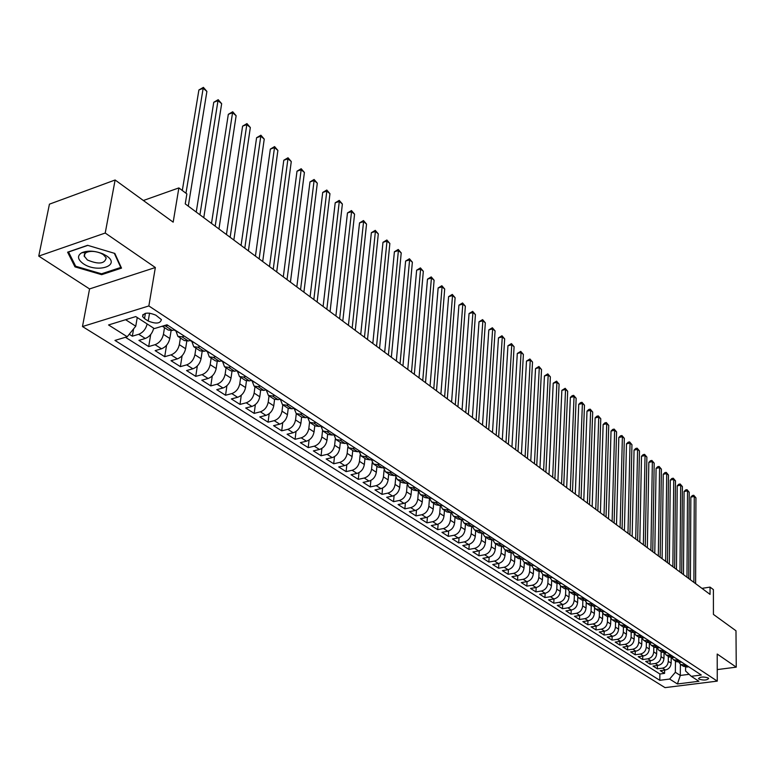 <?xml version="1.0" encoding="UTF-8"?>
<svg xmlns="http://www.w3.org/2000/svg" width="775" height="775" viewBox="0 0 775 775"><rect width="100%" height="100%" fill="white"/><g stroke="black" fill="none" stroke-linecap="round" stroke-linejoin="round"><path stroke-width="1.16" d="M708.185 677.951C703.438 676.527 700.222 676.74 698.517 678.6L699.002 679.113C703.739 680.537 706.955 680.314 708.65 678.464L708.185 677.951M82.479 326.546L665.028 687.628L717.262 681.118L148.848 305.951L82.479 326.546L89.561 288.93L155.349 267.52L105.226 233.033L38.75 256.099L89.561 288.93M38.75 256.099L49.435 204.164L115.126 179.994L173.174 222.154L178.87 187.908L143.365 200.502M717.233 669.59L736.25 667.149L735.988 630.782L713.426 614.41L713.407 589.63L710.045 587.111L701.976 588.37M105.226 233.033L115.126 179.994M129.251 334.238L132.341 336.195L133.6 328.852M153.702 328.193C152.394 333.308 149.594 336.728 145.303 338.472L138.919 340.37L148.693 346.561L150.699 334.529M171.091 330.702L169.832 338.51C168.592 343.625 165.811 347.055 161.491 348.789L155.136 350.639L164.707 356.703L166.557 345.272M186.775 341.233L185.603 348.731C184.402 353.807 181.65 357.198 177.349 358.893L171.013 360.704L180.381 366.633L182.096 355.744M202.139 351.521L201.054 358.738C199.882 363.775 197.16 367.127 192.878 368.793L186.572 370.557L195.746 376.369L197.325 365.965M217.203 361.557L216.186 368.542C215.053 373.54 212.35 376.853 208.088 378.491L201.8 380.205L210.8 385.902L212.263 375.952M231.977 371.361L231.018 378.142C229.904 383.102 227.23 386.386 222.987 387.994L216.729 389.67L225.544 395.25L226.91 385.708M246.45 380.932L245.549 387.548C244.474 392.479 241.819 395.725 237.596 397.304L231.367 398.931L240.008 404.405L241.267 395.25M260.652 390.29L259.79 396.781C258.743 401.663 256.118 404.879 251.914 406.429L245.714 408.018L254.181 413.385L255.353 404.589M274.573 399.435L273.759 405.819C272.732 410.673 270.136 413.85 265.951 415.371L259.77 416.931L268.082 422.191L269.167 413.724M288.232 408.377L287.448 414.693C286.459 419.507 283.882 422.656 279.717 424.148L273.565 425.669L281.713 430.832L282.73 422.666M301.63 417.124L300.884 423.392C299.915 428.168 297.358 431.287 293.212 432.75L287.089 434.242L295.081 439.299L296.031 431.423M314.776 425.698L314.059 431.927C313.11 436.664 310.581 439.754 306.454 441.188L300.361 442.641L308.198 447.611L309.089 439.997M327.67 434.116L326.982 440.297C326.062 445.005 323.553 448.066 319.455 449.471L313.381 450.895L321.073 455.768L321.906 448.405M340.332 442.37L339.673 448.512C338.772 453.181 336.282 456.213 332.204 457.599L326.159 458.984L333.715 463.77L334.48 456.649M352.751 450.478L352.121 456.582C351.249 461.212 348.779 464.215 344.72 465.572L338.704 466.938L346.115 471.626L346.832 464.729M364.948 458.442L364.347 464.496C363.494 469.098 361.043 472.072 357.004 473.409L351.017 474.736L358.292 479.347L358.97 472.653M376.921 466.25L376.34 472.266C375.517 476.838 373.085 479.783 369.065 481.091L363.097 482.389L370.247 486.923L370.886 480.423M388.682 473.922L388.13 479.899C387.316 484.433 384.913 487.349 380.912 488.647L374.974 489.916L381.998 494.363L382.588 488.056M400.229 481.459L399.706 487.397C398.912 491.902 396.529 494.789 392.547 496.058L386.638 497.298L393.535 501.667L394.088 495.535M411.573 488.86L411.07 494.76C410.304 499.236 407.941 502.093 403.978 503.343L398.088 504.554L404.87 508.855L405.383 502.888M422.724 496.136L422.239 501.997C421.493 506.433 419.149 509.272 415.206 510.502L409.345 511.684L416.001 515.908L416.485 510.105M433.671 503.285L433.215 509.097C432.489 513.515 430.154 516.324 426.231 517.535L420.408 518.698L426.948 522.844L427.403 517.187M444.443 510.308L444.007 516.082C443.29 520.471 440.985 523.251 437.081 524.442L431.278 525.576L437.71 529.654L438.127 524.142M455.022 517.216L454.605 522.951C453.908 527.3 451.622 530.061 447.737 531.233L441.953 532.347L448.279 536.358L448.677 530.982M465.426 524.007L465.029 529.703C464.351 534.023 462.074 536.765 458.209 537.918L452.464 539.003L458.674 542.946L459.052 537.695M475.647 530.681L475.278 536.339C474.61 540.63 472.363 543.343 468.517 544.476L462.791 545.542L468.904 549.417L469.253 544.292M485.712 537.24L485.353 542.868C484.704 547.131 482.467 549.824 478.64 550.938L472.944 551.984L478.96 555.791L479.279 550.783M495.603 543.692L495.264 549.281C494.634 553.524 492.416 556.188 488.608 557.283L482.932 558.31L488.851 562.059L489.151 557.157M505.329 550.047L505.009 555.597C504.389 559.802 502.19 562.447 498.403 563.532L492.755 564.529L498.577 568.22L498.858 563.435M514.9 556.295L514.6 561.807C513.999 565.992 511.81 568.608 508.042 569.673L502.423 570.652L508.148 574.285L508.41 569.596M524.317 562.437L524.036 567.92C523.445 572.066 521.275 574.672 517.526 575.718L511.936 576.678L517.564 580.252L517.816 575.66M533.587 568.482L533.316 573.936C532.745 578.053 530.594 580.64 526.864 581.667L521.294 582.606L526.835 586.123L527.068 581.628M542.703 574.42L542.452 579.855C541.899 583.943 539.758 586.501 536.048 587.528L530.507 588.448L535.961 591.906L536.174 587.498M551.684 580.252L551.451 585.677C550.899 589.746 548.778 592.284 545.087 593.282L539.574 594.192L544.941 597.593L545.135 593.282M550.444 596.702L553.989 598.959L548.497 599.84L553.786 603.192L553.97 598.959C557.661 597.971 559.763 595.452 560.296 591.412L556.779 589.126C556.237 593.175 554.125 595.704 550.444 596.702L544.941 597.593M569.228 591.616L569.015 597.05C568.492 601.071 566.409 603.57 562.747 604.539L557.283 605.411L562.485 608.704L562.66 604.558M577.792 597.147L577.598 602.611C577.084 606.602 575.011 609.082 571.369 610.041L565.934 610.894L571.059 614.139L571.214 610.061M586.239 602.572L586.045 608.084C585.551 612.047 583.488 614.507 579.865 615.457L574.449 616.29L579.506 619.487L579.652 615.486M594.541 607.91L594.367 613.471C593.882 617.413 591.838 619.855 588.235 620.785L582.848 621.608L587.818 624.757L587.954 620.833M602.727 613.151L602.562 618.779C602.088 622.703 600.063 625.115 596.479 626.045L591.112 626.839L596.014 629.949L596.13 626.093M610.797 618.285L610.642 624.011C610.177 627.905 608.162 630.308 604.597 631.218L599.249 632.003L604.083 635.054L604.19 631.276M618.741 623.333L618.595 629.164C618.14 633.03 616.144 635.413 612.589 636.314L607.28 637.079L612.037 640.092L612.134 636.382M626.568 628.273L626.433 634.241C625.997 638.087 624.001 640.45 620.475 641.332L615.176 642.087L619.864 645.062L619.961 641.409M641.564 635.858L636.042 635.345L634.289 633.127L634.153 639.239C633.727 643.066 631.751 645.41 628.234 646.282L622.974 647.028L627.585 649.954L627.673 646.36M641.884 638.212L641.768 644.17C641.351 647.968 639.385 650.303 635.887 651.165L630.647 651.891L635.2 654.768L635.268 651.242M649.373 643.221L649.276 649.033C648.859 652.812 646.912 655.117 643.434 655.97L638.212 656.677L642.698 659.525L642.766 656.057M656.745 648.142L656.667 653.819C656.27 657.578 654.333 659.874 650.864 660.707L645.672 661.404L650.099 664.214L650.148 660.804M664.03 652.996L663.962 658.547C663.565 662.276 661.647 664.553 658.198 665.376L653.025 666.064L657.384 668.825L657.433 665.483M178.87 187.908L186.872 193.915L185.244 203.883L710.045 594.386L710.045 587.111M144.508 318.612L148.228 321.034C155.949 324.115 160.338 323.64 161.403 319.61L155.814 315.163C148.054 312.044 143.646 312.519 142.59 316.568L144.508 318.612L145.409 313.303M685.594 667.149L685.565 670.966L691.252 676.304L701.307 675.025L167.022 324.793L154.332 328.6L135.77 316.578L108.548 324.957L127.226 336.738L114.952 340.428L659.796 680.305L669.639 679.055L675.354 672.283L680.295 675.451L689.14 674.318M691.252 676.304L698.914 681.273L677.418 683.967L669.639 679.055M668.341 656.415L668.283 661.346C667.895 665.066 665.987 667.333 662.548 668.147L657.384 668.825M671.198 657.762L671.15 663.197L668.283 661.346M661.123 651.707L661.056 656.667C660.658 660.407 658.731 662.683 655.272 663.516L650.099 664.214M653.8 646.931L653.722 651.911C653.315 655.679 651.378 657.975 647.9 658.818L642.698 659.525M646.369 642.078L646.282 647.096C645.866 650.884 643.918 653.199 640.431 654.052L635.2 654.768M638.833 637.166L638.736 642.213C638.309 646.021 636.352 648.355 632.836 649.217L627.585 649.954M631.189 632.177L631.083 637.253C630.647 641.08 628.67 643.434 625.144 644.316L619.864 645.062M629 627.624L623.449 627.12L623.313 632.216C622.868 636.072 620.872 638.445 617.336 639.336L612.037 640.092M615.563 621.976L615.428 627.111C614.972 630.995 612.967 633.378 609.402 634.279L604.083 635.054M607.571 616.755L607.426 621.928C606.961 625.832 604.936 628.244 601.361 629.155L596.014 629.949M599.462 611.446L599.298 616.667C598.823 620.601 596.789 623.023 593.195 623.952L587.818 624.757M591.228 606.05L591.054 611.33C590.569 615.282 588.516 617.723 584.902 618.663L579.506 619.487M582.868 600.567L582.684 605.905C582.18 609.886 580.117 612.347 576.484 613.296L571.059 614.139M574.382 594.987L574.178 600.402C573.665 604.403 571.582 606.883 567.939 607.852L562.485 608.704M565.769 589.31L565.547 594.803C565.023 598.833 562.921 601.342 559.259 602.32L553.786 603.192M557.012 583.527L556.779 589.126M560.528 585.987L560.296 591.412M548.128 577.646L547.867 583.352C547.315 587.44 545.193 589.978 541.483 590.996L535.961 591.906M539.1 571.669L538.819 577.491C538.257 581.599 536.106 584.166 532.386 585.193L526.835 586.123M529.926 565.576L529.625 571.543C529.044 575.67 526.884 578.266 523.144 579.303L517.564 580.252M520.606 559.376L520.277 565.488C519.686 569.654 517.506 572.26 513.757 573.316L508.148 574.285M511.132 553.069L510.783 559.337C510.173 563.532 507.983 566.157 504.205 567.232L498.577 568.22M501.512 546.637L501.134 553.088C500.505 557.303 498.296 559.957 494.508 561.042L488.851 562.059M491.728 540.088L491.321 546.733C490.682 550.977 488.453 553.65 484.637 554.755L478.96 555.791M481.779 533.413L481.343 540.272C480.684 544.544 478.446 547.247 474.61 548.371L468.904 549.417M471.675 526.613L471.2 533.704C470.532 538.005 468.265 540.727 464.409 541.87L458.674 542.946M461.396 519.676L460.883 527.019C460.195 531.35 457.918 534.101 454.043 535.254L448.279 536.358M450.943 512.614L450.382 520.219C449.684 524.588 447.388 527.358 443.494 528.531L437.71 529.654M440.316 505.407L439.706 513.302C438.989 517.7 436.674 520.5 432.76 521.691L426.948 522.844M429.505 498.122L428.846 506.269C428.11 510.696 425.775 513.515 421.842 514.736L416.001 515.908M418.423 491.553L417.793 499.11C417.037 503.566 414.683 506.414 410.731 507.654L404.87 508.855M407.166 484.646L406.546 491.825C405.771 496.32 403.397 499.187 399.425 500.447L393.535 501.667M395.725 477.507L395.095 484.414C394.301 488.928 391.908 491.834 387.917 493.113L381.998 494.363M384.071 470.163L383.441 476.858C382.627 481.411 380.205 484.336 376.195 485.644L370.247 486.923M372.203 462.627L371.574 469.175C370.731 473.757 368.299 476.712 364.269 478.039L358.292 479.347M360.133 454.915L359.484 461.348C358.622 465.959 356.171 468.943 352.121 470.289L346.115 471.626M347.83 447.03L347.171 453.375C346.289 458.025 343.809 461.028 339.741 462.404L333.715 463.77M335.304 438.96L334.626 445.247C333.715 449.926 331.225 452.968 327.127 454.363L321.073 455.768M322.545 430.706L321.848 436.964C320.918 441.692 318.399 444.753 314.282 446.177L308.198 447.611M309.545 422.268L308.818 428.536C307.869 433.283 305.321 436.383 301.194 437.836L295.081 439.299M296.302 413.647L295.537 419.934C294.558 424.719 292.001 427.858 287.845 429.331L281.713 430.832M282.798 404.831L282.003 411.167C281.005 415.991 278.409 419.159 274.243 420.66L268.082 422.191M269.032 395.851L268.208 402.225C267.172 407.088 264.556 410.285 260.371 411.816L254.181 413.385M254.985 386.686L254.132 393.109C253.067 398.011 250.432 401.237 246.218 402.797L240.008 404.405M240.667 377.338L239.766 383.809C238.681 388.75 236.017 392.014 231.793 393.593L225.544 395.25M226.058 367.805L225.118 374.325C224.004 379.295 221.321 382.598 217.068 384.216L210.8 385.902M211.139 358.069L210.17 364.637C209.017 369.656 206.315 372.988 202.042 374.635L195.746 376.369M195.92 348.14L194.912 354.756C193.731 359.813 190.989 363.175 186.697 364.86L180.381 366.633M180.391 338.007L179.335 344.672C178.114 349.757 175.353 353.168 171.042 354.882L164.707 356.703M164.523 327.651L163.428 334.364C162.178 339.498 159.388 342.938 155.058 344.691L148.693 346.561M147.153 323.96C145.845 329.084 143.026 332.523 138.725 334.287L132.341 336.195M125.434 337.28L659.883 673.988L664.572 673.378L664.621 670.094M671.15 663.197C670.762 666.907 668.854 669.174 665.425 669.988L660.271 670.656L664.572 673.378M174.608 329.762L172.244 330.46L168.165 330.024L162.314 326.207M168.078 325.481L162.401 326.178M184.285 336.108L181.941 336.805L177.862 336.35L176.051 331.264M178.076 336.495L184.256 340.525L188.335 340.981L190.679 340.302M200.163 346.512L197.819 347.19L193.75 346.725L191.909 341.659M193.963 346.861L200.008 350.804L204.077 351.278L206.412 350.62M215.702 356.703L213.367 357.362L209.298 356.868L207.438 351.831M209.521 357.013L215.431 360.869L219.499 361.363L221.824 360.714M230.911 366.672L228.596 367.321L224.537 366.817L222.648 361.799M224.76 366.963L230.543 370.731L234.593 371.244L236.917 370.605M245.82 376.447L243.505 377.067L239.456 376.553L237.547 371.564M239.678 376.698L245.346 380.389L249.385 380.912L251.701 380.302M260.419 386.018L258.123 386.628L254.084 386.095L252.156 381.126M254.307 386.241L259.848 389.854L263.887 390.397L266.183 389.796M274.728 395.395L272.442 395.996L268.412 395.444L266.464 390.503M268.634 395.589L274.059 399.135L278.089 399.687L280.376 399.096M288.755 404.589L286.479 405.17L282.458 404.608L280.492 399.687M282.681 404.753L287.99 408.222L292.01 408.793L294.287 408.222M302.502 413.608L300.235 414.17L296.224 413.588L294.238 408.696M296.447 413.734L301.659 417.134L305.66 417.715L307.927 417.163M315.987 422.443L313.72 422.995L309.719 422.404L307.723 417.531M309.952 422.549L315.047 425.882L319.048 426.473L321.305 425.93M329.201 431.103L326.953 431.646L322.962 431.045L320.947 426.192M323.185 431.191L328.193 434.455L332.175 435.056L334.422 434.523M342.172 439.609L339.934 440.132L335.953 439.522L333.918 434.698M336.176 439.667L341.077 442.864L345.049 443.484L347.287 442.961M354.892 447.94L352.664 448.463L348.692 447.834L346.648 443.106M348.915 447.979L353.729 451.118L357.692 451.748L359.91 451.234M367.379 456.126L365.151 456.63L361.198 455.991L359.145 451.408M361.421 456.136L366.139 459.217L370.082 459.856L372.3 459.352M379.624 464.157L377.415 464.651L373.472 464.002L371.399 459.556M373.695 464.147L378.316 467.16L382.259 467.819L384.458 467.325M391.646 472.043L389.447 472.517L385.524 471.868L383.441 467.558M385.747 472.004L390.28 474.968L394.204 475.627L396.403 475.153M403.455 479.773L401.266 480.248L397.352 479.58L395.269 475.395M397.575 479.725L402.022 482.631L405.935 483.3L408.115 482.835M415.051 487.378L412.872 487.833L408.968 487.165L406.885 483.096M409.181 487.31L413.55 490.158L417.454 490.837L419.624 490.381M426.434 494.838L424.264 495.293L420.37 494.605L418.287 490.662M420.593 494.75L424.874 497.55L428.759 498.228L430.929 497.783M437.613 502.171L435.453 502.607L431.578 501.919L429.495 498.083M431.801 502.064L436.005 504.806L439.88 505.503L442.031 505.067M448.599 509.369L446.448 509.795L442.583 509.097L440.51 505.368M442.806 509.243L446.933 511.936L450.788 512.643L452.939 512.217M459.391 516.441L457.25 516.867L453.404 516.16L451.331 512.537M453.617 516.305L457.676 518.95L461.522 519.657L463.653 519.24M469.999 523.396L467.868 523.803L464.031 523.096L461.968 519.57M464.254 523.241L468.236 525.837L472.062 526.554L474.184 526.148M480.423 530.226L478.301 530.633L474.474 529.916L472.43 526.477M474.697 530.052L478.611 532.609L482.428 533.326L484.54 532.929M490.672 536.949L488.56 537.337L484.753 536.61L482.709 533.278M484.966 536.755L488.812 539.264L492.609 539.991L494.721 539.603M500.737 543.546L498.645 543.934L494.847 543.207L492.823 539.952M495.06 543.343L498.838 545.813L502.626 546.54L504.719 546.162M510.647 550.047L508.555 550.424L504.777 549.688L502.762 546.52M504.99 549.824L508.7 552.246L512.478 552.982L514.561 552.604M520.383 556.431L518.31 556.799L514.542 556.053L512.546 552.972M514.755 556.198L518.398 558.572L522.166 559.317L524.239 558.949M529.964 562.708L527.901 563.067L524.142 562.321L522.166 559.317L518.31 556.799M524.365 562.466L527.94 564.801L531.689 565.547L533.752 565.188M539.39 568.889L537.337 569.238L533.597 568.492L531.621 565.566M533.81 568.627L537.327 570.923L541.066 571.679L543.12 571.33M548.661 574.963L546.617 575.312L542.887 574.556L540.94 571.698M543.101 574.692L546.569 576.949L550.289 577.714L552.333 577.365M557.787 580.94L555.752 581.289L552.033 580.523L550.105 577.743M552.255 580.659L555.656 582.887L559.366 583.643L561.4 583.304M566.767 586.83L561.042 586.394L559.124 583.682M561.255 586.539L564.597 588.719L570.313 589.155M575.602 592.623L569.896 592.178L567.998 589.533M570.109 592.323L573.403 594.464L577.084 595.239L579.099 594.909M584.302 598.319L578.615 597.874L576.736 595.278M578.828 598.009L582.064 600.121L587.741 600.577M592.865 603.938L587.208 603.473L585.338 600.945M587.421 603.609L590.598 605.692L596.246 606.157M601.293 609.46L595.655 608.985L593.815 606.515M595.868 609.131L599.007 611.175L604.626 611.649M609.596 614.904L603.977 614.42L602.156 612.008M604.19 614.556L607.28 616.571L612.88 617.055M617.762 620.262L612.182 619.768L610.371 617.404M612.395 619.903L615.428 621.889L620.998 622.383M625.812 625.541L620.252 625.038L618.46 622.732M633.747 630.734L628.205 630.23L626.433 627.973M628.418 630.366L631.354 632.284L636.885 632.797M636.256 635.481L639.143 637.37L644.655 637.883M649.256 640.906L643.763 640.382L642.029 638.212M643.977 640.518L646.825 642.378L652.308 642.901M656.842 645.875L651.368 645.342L649.653 643.221M651.581 645.478L654.381 647.309L659.777 647.852M664.32 650.777L658.866 650.235L657.171 648.162M659.079 650.37L661.84 652.172L667.275 652.715M671.683 655.602L666.258 655.059L664.582 653.025M666.471 655.195L669.183 656.967L674.599 657.51M678.948 660.358L673.543 659.816L671.877 657.82M673.746 659.951L676.43 661.695L681.816 662.247M686.098 665.057L680.721 664.495L679.074 662.548M680.925 664.63L683.569 666.355L688.936 666.917M125.608 319.707L135.751 326.207L127.226 336.738M137.243 317.537L135.751 326.207M155.349 267.52L148.848 305.951M736.25 667.149L717.204 654.042L717.262 681.118M680.382 664.233L680.295 675.451L677.418 683.967M675.451 661.065L675.354 672.283M659.883 673.988L659.796 680.305M74.981 266.862L101.67 274.67L121.52 268.121L114.836 253.435L87.604 245.307L67.609 252.185L74.981 266.862L75.262 265.418M717.224 663.138L717.224 662.615M101.845 273.701L101.67 274.67M185.981 193.246L203.157 88.311L206.896 91.421L188.277 206.14M182.309 190.495L198.894 89.987L203.157 88.311L203.389 87.372L206.896 91.421M198.894 89.987L203.389 87.372M106.495 255.847L102.93 253.89C94.763 250.674 87.701 250.296 81.724 252.757C77.006 255.789 77.519 259.431 83.254 263.684C97.292 273.527 121.568 265.525 106.495 255.847M103.269 254.588L100.828 253.251C95.257 251.061 90.433 250.8 86.354 252.476L84.552 254.016L84.155 255.963L87.362 259.964C98.532 264.624 104.809 263.917 106.204 257.843L103.269 254.588M114.312 253.28L120.774 267.452L101.535 273.808L75.679 266.242L68.539 252.011L87.837 245.375M120.9 266.745L120.774 267.452M179.132 332.737L174.656 330.353M199.931 214.811L217.998 100.643L221.66 103.695L203.777 217.668M174.113 329.908L176.051 330.712M196.24 212.059L213.755 102.281L217.998 100.643L218.201 99.694L221.66 103.695M213.755 102.281L218.201 99.694M195.019 343.141L190.602 340.806M215.188 226.164L232.548 112.733L236.133 115.717L218.957 228.964M190.156 340.448L191.997 341.165M211.488 223.413L228.315 114.332L232.548 112.733L232.713 111.765L236.133 115.717M228.315 114.332L232.713 111.765M210.568 353.332L206.218 351.036M230.146 237.286L246.808 124.591L250.325 127.517L233.837 240.037M205.869 350.775L207.603 351.395M226.436 234.525L242.594 126.151L246.808 124.591L246.944 123.603L250.325 127.517M242.594 126.151L246.944 123.603M225.796 363.32L221.505 361.053M244.793 248.194L260.787 136.206L264.246 139.083L248.407 250.877M221.253 360.879L222.9 361.421M241.073 245.423L256.593 137.737L260.787 136.206L260.894 135.208L264.246 139.083M256.593 137.737L260.894 135.208M240.705 373.095L236.482 370.857M259.15 258.869L274.505 147.608L277.886 150.418L262.696 261.514M236.336 370.77L237.877 371.235M255.43 256.099L270.33 149.1L274.505 147.608L274.582 146.601L277.886 150.418M270.33 149.1L274.582 146.601M255.324 382.676L251.158 380.477M273.226 269.351L287.951 158.788L291.274 161.549L276.704 271.928M251.119 380.448L252.543 380.854M269.497 266.571L283.795 160.251L287.951 158.788L288.009 157.771L291.274 161.549M283.795 160.251L288.009 157.771M269.642 392.063L266.92 390.28M287.021 279.61L301.155 169.754L304.41 172.467L290.431 282.148M283.292 276.84L297.009 171.188L301.155 169.754L301.184 168.727L304.41 172.467M297.009 171.188L301.184 168.727M283.689 401.266L281.015 399.512M300.555 289.685L314.108 180.517L317.304 183.181L303.897 292.175M296.815 286.905L309.981 181.922L314.108 180.517L314.108 179.48L317.304 183.181M309.981 181.922L314.108 179.48M297.445 410.285L293.725 408.357M313.827 299.557L326.817 191.086L329.956 193.692L317.111 301.998M293.773 408.347L294.829 408.57M310.087 296.777L322.71 192.452L326.817 191.086L326.798 190.03L329.956 193.692M322.71 192.452L326.798 190.03M310.94 419.13L307.365 417.299M326.847 309.244L339.295 201.452L342.376 204.019L330.063 311.637M307.452 417.279L308.373 417.454M323.107 306.464L335.207 202.788L339.295 201.452L339.247 200.386L342.376 204.019M335.207 202.788L339.247 200.386M324.173 427.81L320.743 426.066M339.624 318.757L351.54 211.633L354.572 214.152L342.782 321.102M320.879 426.027L321.654 426.153M335.885 315.968L347.471 212.941L351.54 211.633L351.482 210.558L354.572 214.152M347.471 212.941L351.482 210.558M337.154 436.315L333.86 434.659M352.16 328.087L363.572 221.631L366.546 224.101L355.26 330.392M334.054 434.61L334.684 434.698M348.421 325.297L359.522 222.919L363.572 221.631L363.485 220.555L366.546 224.101M359.522 222.919L363.485 220.555M349.893 444.666L346.735 443.087M364.463 337.241L375.391 231.454L378.307 233.876L367.505 339.498M360.724 334.461L371.351 232.703L375.391 231.454L375.284 230.359L378.307 233.876M371.351 232.703L375.284 230.359M362.39 452.862L359.358 451.36M376.543 346.231L386.996 241.093L389.864 243.476L379.537 348.45M372.814 343.451L382.976 242.323L386.996 241.093L386.87 239.998L389.864 243.476M382.976 242.323L386.87 239.998M374.664 460.902L371.758 459.478M388.411 355.057L398.398 250.567L401.218 252.912L391.346 357.236M384.671 352.276L394.397 251.778L398.398 250.567L398.243 249.463L401.218 252.912M394.397 251.778L398.243 249.463M386.696 468.798L383.916 467.451M400.055 363.727L409.597 259.877L412.368 262.183L402.942 365.868M396.325 360.947L405.616 261.059L409.597 259.877L409.433 258.772L412.368 262.183M405.616 261.059L409.433 258.772M398.524 476.548L395.851 475.269M411.496 372.233L420.602 269.032L423.324 271.289L414.325 374.344M407.766 369.462L416.64 270.184L420.602 269.032L420.428 267.908L423.324 271.289M416.64 270.184L420.428 267.908M410.13 484.152L407.573 482.951M422.743 380.603L431.423 278.022L434.107 280.25L425.514 382.666M419.013 377.822L427.48 279.155L431.423 278.022L431.229 276.898L434.107 280.25M427.48 279.155L431.229 276.898M421.532 491.621L419.091 490.488M433.777 388.817L442.06 286.866L444.695 289.046L436.509 390.852M430.057 386.047L438.137 287.971L442.06 286.866L441.847 285.733L444.695 289.046M438.137 287.971L441.847 285.733M432.731 498.964L430.387 497.899M444.627 396.887L452.522 295.556L455.109 297.707L447.311 398.883M440.907 394.117L448.609 296.641L452.522 295.556L452.29 294.423L455.109 297.707M448.609 296.641L452.29 294.423M443.736 506.182L441.498 505.174M455.293 404.821L462.801 304.1L465.349 306.212L457.938 406.788M451.583 402.06L458.916 305.166L462.801 304.1L462.559 302.957L465.349 306.212M458.916 305.166L462.559 302.957M454.537 513.263L452.406 512.323M465.775 412.629L472.915 312.509L475.424 314.582L468.371 414.557M462.065 409.859L469.049 313.555L472.915 312.509L472.653 311.366L475.424 314.582M469.049 313.555L472.653 311.366M465.165 520.228L463.13 519.337M476.082 420.292L482.864 320.772L485.324 322.817L478.63 422.191M472.382 417.531L479.008 321.799L482.864 320.772L482.593 319.62L485.324 322.817M479.008 321.799L482.593 319.62M475.608 527.077L473.661 526.244M486.216 427.829L492.648 328.9L495.07 330.915L488.725 429.699M482.515 425.078L488.812 329.918L492.648 328.9L492.358 327.757L495.07 330.915M488.812 329.918L492.358 327.757M485.877 533.801L484.017 533.026M496.184 435.25L502.278 336.902L504.661 338.888L498.645 437.081M492.483 432.498L498.461 337.9L502.278 336.902L501.977 335.749L504.661 338.888M498.461 337.9L501.977 335.749M495.961 540.417L494.198 539.7M505.978 442.535L511.752 344.778L514.096 346.725L508.41 444.346M502.297 439.793L507.945 345.747L511.752 344.778L511.432 343.616L514.096 346.725M507.945 345.747L511.432 343.616M505.891 546.917L504.205 546.259M515.617 449.713L521.071 352.528L523.387 354.446L518.01 451.486M511.936 446.972L517.293 353.478L521.071 352.528L520.742 351.366L523.387 354.446M517.293 353.478L520.742 351.366M515.646 553.321L514.048 552.701M525.101 456.766L530.245 360.152L532.522 362.041L527.455 458.519M521.43 454.034L526.487 361.092L530.245 360.152L529.906 358.99L532.522 362.041M526.487 361.092L529.906 358.99M525.247 559.608L523.726 559.046M534.43 463.712L539.284 367.66L541.522 369.52L536.746 465.426M530.768 460.98L535.535 368.58L539.284 367.66L538.925 366.488L541.522 369.52M535.535 368.58L538.925 366.488M534.692 565.798L533.248 565.275M543.614 470.541L548.177 375.052L550.376 376.873L545.891 472.237M539.952 467.819L544.438 375.952L548.177 375.052L547.809 373.879L550.376 376.873M544.438 375.952L547.809 373.879M543.982 571.892L542.607 571.417M552.653 477.264L556.925 382.327L559.095 384.129L554.89 478.931M549 474.552L553.214 383.208L556.925 382.327L556.557 381.155L559.095 384.129M553.214 383.208L556.557 381.155M553.118 577.879L551.829 577.452M561.546 483.881L565.547 389.486L567.688 391.259L563.754 485.528M557.903 481.178L561.856 390.358L565.547 389.486L565.169 388.314L567.688 391.259M561.856 390.358L565.169 388.314M562.117 583.778L560.897 583.391M570.303 490.401L574.042 396.548L576.145 398.292L572.473 492.018M566.67 487.698L570.361 397.401L574.042 396.548L573.645 395.366L576.145 398.292M570.361 397.401L572.173 395.705L573.645 395.366M570.972 589.581L569.828 589.232M578.925 496.814L582.403 403.494L584.476 405.218L581.056 498.403M575.292 494.111L578.741 404.337L582.403 403.494L581.996 402.312L584.476 405.218M578.741 404.337L580.533 402.651L581.996 402.312M579.681 595.297L578.625 594.987M587.411 503.13L590.637 410.343L592.681 412.038L589.513 504.699M583.788 500.437L586.995 411.167L590.637 410.343L590.23 409.161L592.681 412.038M586.995 411.167L588.768 409.491L590.23 409.161M588.264 600.925L587.285 600.644M595.772 509.349L598.755 417.086L600.77 418.752L597.845 510.89M592.158 506.666L595.123 417.89L598.755 417.086L598.329 415.904L600.77 418.752M595.123 417.89L596.886 416.223L598.329 415.904M596.711 606.457L595.82 606.224M604.006 515.482L606.748 423.731L608.733 425.378L606.04 516.993M600.402 512.798L603.134 424.526L606.748 423.731L606.321 422.549L608.733 425.378M603.134 424.526L604.878 422.869L606.321 422.549M605.033 611.911L604.229 611.708M612.114 521.507L614.633 430.28L616.58 431.898L614.12 523.009M608.52 518.833L611.029 431.055L614.633 430.28L614.188 429.098L616.58 431.898M611.029 431.055L612.754 429.408L614.188 429.098M613.219 617.278L612.502 617.113M620.097 527.455L622.393 436.732L624.321 438.33L622.083 528.928M616.512 524.791L618.818 437.497L622.393 436.732L621.947 435.55L624.321 438.33M618.818 437.497L620.513 435.85L621.947 435.55M621.288 622.567L620.668 622.432M627.973 533.307L630.046 443.097L631.945 444.666L629.92 534.76M624.398 530.652L626.481 443.843L630.046 443.097L629.591 441.905L631.945 444.666M626.481 443.843L628.167 442.205L629.591 441.905M629.242 627.779L628.709 627.673M635.723 539.08L637.592 449.364L639.462 450.914L637.651 540.514M632.158 536.426L634.047 450.101L637.592 449.364L637.127 448.173L639.462 450.914M634.047 450.101L635.713 448.473L637.127 448.173M643.366 544.767L645.033 455.545L646.873 457.076L645.265 546.172M639.811 542.122L641.497 456.272L645.033 455.545L644.558 454.353L646.873 457.076M641.497 456.272L643.143 454.644L644.558 454.353M650.903 550.366L652.356 461.638L654.178 463.14L652.763 551.761M647.348 547.731L648.84 462.346L652.356 461.638L651.882 460.447L654.178 463.14M648.84 462.346L650.477 460.738L651.882 460.447M658.324 555.898L659.593 467.645L661.385 469.127L660.164 557.264M654.778 553.263L656.086 468.342L659.593 467.645L659.099 466.453L661.385 469.127M656.086 468.342L657.704 466.734L659.099 466.453M665.638 561.342L666.723 473.564L668.486 475.036L667.449 562.689M662.112 558.717L663.235 474.261L666.723 473.564L666.229 472.382L668.486 475.036M663.235 474.261L664.834 472.653L666.229 472.382M672.855 566.709L673.746 479.405L675.49 480.858L674.637 568.036M669.329 564.084L670.278 480.083L673.746 479.405L673.252 478.223L675.49 480.858M670.278 480.083L671.857 478.495L673.252 478.223M679.966 571.998L680.683 485.169L682.397 486.603L681.729 573.306M676.459 569.383L677.224 485.838L680.683 485.169L680.179 483.988L682.397 486.603M677.224 485.838L678.793 484.249L680.179 483.988M686.979 577.22L687.522 490.856L689.217 492.261L688.713 578.508M683.482 574.614L684.083 491.515L687.522 490.856L687.008 489.664L689.217 492.261M684.083 491.515L685.633 489.936L687.008 489.664M693.896 582.364L694.264 496.465L695.94 497.85L695.611 583.643M690.409 579.768L690.845 497.104L694.264 496.465L693.751 495.273L695.94 497.85M690.845 497.104L692.385 495.535L693.751 495.273M663.962 658.547L661.056 656.667M656.667 653.819L653.722 651.911M649.276 649.033L646.282 647.096M641.768 644.17L638.736 642.213M634.153 639.239L631.083 637.253M626.433 634.241L623.313 632.216M618.595 629.164L615.428 627.111M610.642 624.011L607.426 621.928M602.562 618.779L599.298 616.667M594.367 613.471L591.054 611.33M586.045 608.084L582.684 605.905M577.598 602.611L574.178 600.402M569.015 597.05L565.547 594.803M551.451 585.677L547.867 583.352M542.452 579.855L538.819 577.491M533.316 573.936L529.625 571.543M524.036 567.92L520.277 565.488M514.6 561.807L510.783 559.337M505.009 555.597L501.134 553.088M495.264 549.281L491.321 546.733M485.353 542.868L481.343 540.272M475.278 536.339L471.2 533.704M465.029 529.703L460.883 527.019M454.605 522.951L450.382 520.219M444.007 516.082L439.706 513.302M433.215 509.097L428.846 506.269M422.239 501.997L417.793 499.11M411.07 494.76L406.546 491.825M399.706 487.397L395.095 484.414M388.13 479.899L383.441 476.858M376.34 472.266L371.574 469.175M364.347 464.496L359.484 461.348M352.121 456.582L347.171 453.375M339.673 448.512L334.626 445.247M326.982 440.297L321.848 436.964M314.059 431.927L308.818 428.536M300.884 423.392L295.537 419.934M287.448 414.693L282.003 411.167M273.759 405.819L268.208 402.225M259.79 396.781L254.132 393.109M245.549 387.548L239.766 383.809M231.018 378.142L225.118 374.325M216.186 368.542L210.17 364.637M201.054 358.738L194.912 354.756M185.603 348.731L179.335 344.672M169.832 338.51L163.428 334.364M145.303 338.472L138.725 334.287M665.425 669.988L662.548 668.147M658.198 665.376L655.272 663.516M650.864 660.707L647.9 658.818M643.434 655.97L640.431 654.052M635.887 651.165L632.836 649.217M628.234 646.282L625.144 644.316M620.475 641.332L617.336 639.336M612.589 636.314L609.402 634.279M604.597 631.218L601.361 629.155M596.479 626.045L593.195 623.952M588.235 620.785L584.902 618.663M579.865 615.457L576.484 613.296M571.369 610.041L567.939 607.852M562.747 604.539L559.259 602.32M545.087 593.282L541.483 590.996M536.048 587.528L532.386 585.193M526.864 581.667L523.144 579.303M517.526 575.718L513.757 573.316M508.042 569.673L504.205 567.232M498.403 563.532L494.508 561.042M488.608 557.283L484.637 554.755M478.64 550.938L474.61 548.371M468.517 544.476L464.409 541.87M458.209 537.918L454.043 535.254M447.737 531.233L443.494 528.531M437.081 524.442L432.76 521.691M426.231 517.535L421.842 514.736M415.206 510.502L410.731 507.654M403.978 503.343L399.425 500.447M392.547 496.058L387.917 493.113M380.912 488.647L376.195 485.644M369.065 481.091L364.269 478.039M357.004 473.409L352.121 470.289M344.72 465.572L339.741 462.404M332.204 457.599L327.127 454.363M319.455 449.471L314.282 446.177M306.454 441.188L301.194 437.836M293.212 432.75L287.845 429.331M279.717 424.148L274.243 420.66M265.951 415.371L260.371 411.816M251.914 406.429L246.218 402.797M237.596 397.304L231.793 393.593M222.987 387.994L217.068 384.216M208.088 378.491L202.042 374.635M192.878 368.793L186.697 364.86M177.349 358.893L171.042 354.882M161.491 348.789L155.058 344.691M172.244 330.46L165.714 326.188M188.335 340.981L181.941 336.805M204.077 351.278L197.819 347.19M219.499 361.363L213.367 357.362M234.593 371.244L228.596 367.321M249.385 380.912L243.505 377.067M263.887 390.397L258.123 386.628M278.089 399.687L272.442 395.996M292.01 408.793L286.479 405.17M305.66 417.715L300.235 414.17M319.048 426.473L313.72 422.995M332.175 435.056L326.953 431.646M345.049 443.484L339.934 440.132M357.692 451.748L352.664 448.463M370.082 459.856L365.151 456.63M382.259 467.819L377.415 464.651M394.204 475.627L389.447 472.517M405.935 483.3L401.266 480.248M417.454 490.837L412.872 487.833M428.759 498.228L424.264 495.293M439.88 505.503L435.453 502.607M450.788 512.643L446.448 509.795M461.522 519.657L457.25 516.867M472.062 526.554L467.868 523.803M482.428 533.326L478.301 530.633M492.609 539.991L488.56 537.337M502.626 546.54L498.645 543.934M512.478 552.982L508.555 550.424M531.689 565.547L527.901 563.067M541.066 571.679L537.337 569.238M550.289 577.714L546.617 575.312M559.366 583.643L555.752 581.289M568.288 589.484L564.733 587.159M577.084 595.239L573.587 592.943M585.735 600.896L582.287 598.639M594.251 606.467L590.86 604.248M602.64 611.95L599.298 609.77M610.903 617.355L607.61 615.205M619.031 622.674L615.796 620.552M627.043 627.915L623.856 625.822M634.938 633.078L631.799 631.024M642.717 638.164L639.617 636.139M650.37 643.173L647.328 641.177M657.927 648.113L654.914 646.147M665.367 652.976L662.402 651.039M672.7 657.772L669.774 655.863M679.927 662.499L677.05 660.62M687.047 667.159L684.209 665.299M149.565 313.119L148.228 321.034M623.449 627.12L620.465 625.173M142.929 314.573L142.59 316.568M86.354 252.476L81.724 252.757M100.828 253.251L102.93 253.89M85.328 251.555L84.349 256.67"/></g></svg>
